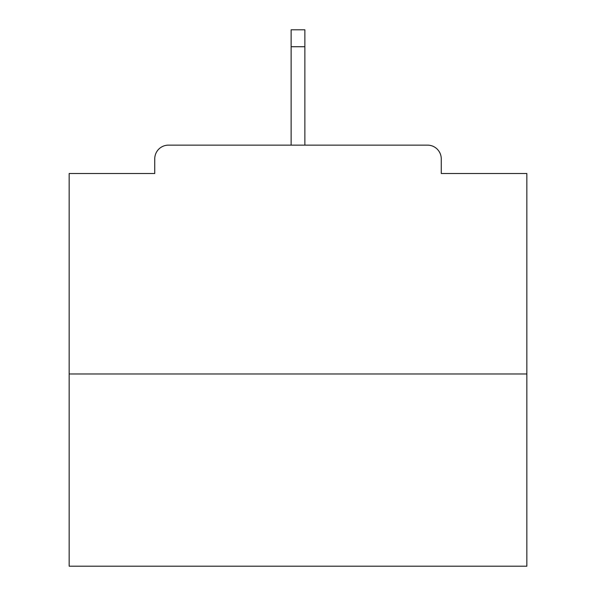 <?xml version="1.0" encoding="UTF-8"?>
<svg xmlns="http://www.w3.org/2000/svg" width="596" height="596" viewBox="0 0 596 596"><rect width="100%" height="100%" fill="white"/><g stroke="black" fill="none" stroke-linecap="round" stroke-linejoin="round"><path stroke-width="0.89" d="M441.256 173.511L441.256 158.864L441.256 173.511L526.842 173.511L526.842 566.2L69.158 566.2L69.158 173.511L154.744 173.511L154.744 158.864L154.744 173.511M526.842 373.975L69.158 373.975M441.256 158.864A13.73 13.73 0 0 0 427.526 145.133L168.474 145.133A13.73 13.73 0 0 0 154.744 158.864M427.526 145.133L369.401 145.133M226.599 145.133L168.474 145.133M304.869 46.734L291.131 46.734L291.131 29.8L304.869 29.8L304.869 145.133M291.131 46.734L291.131 145.133"/></g></svg>
